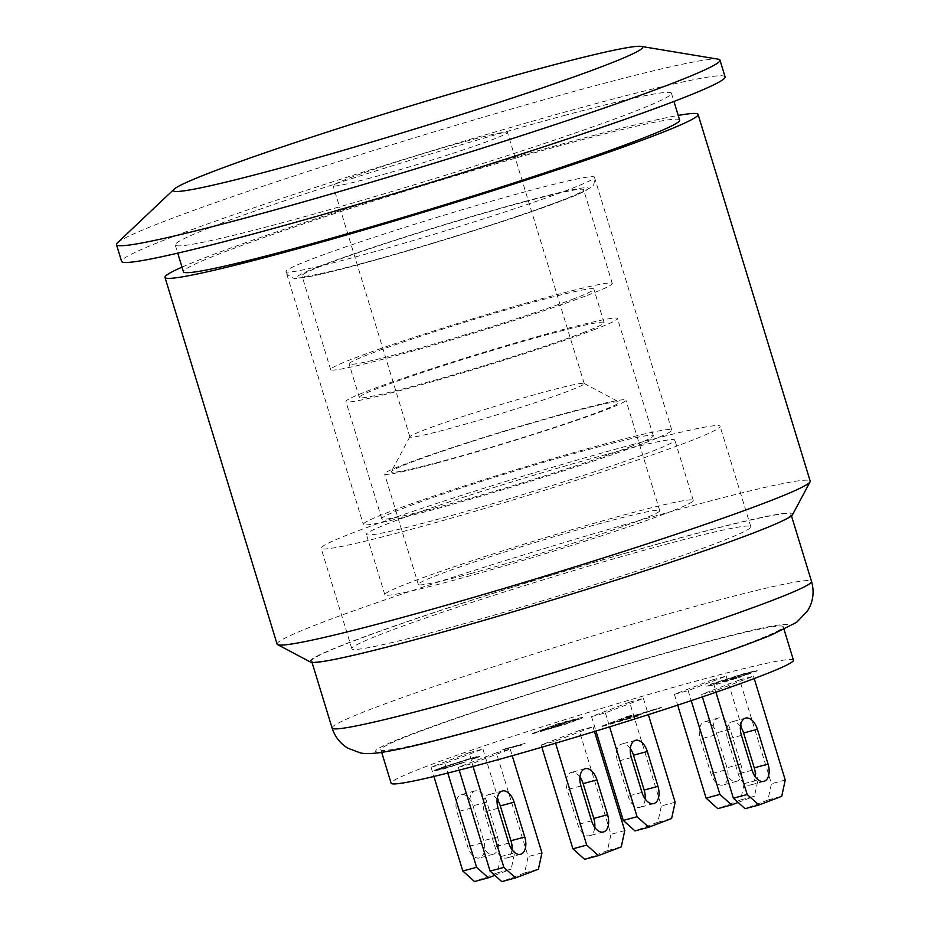 <?xml version="1.0" encoding="UTF-8"?>
<svg xmlns="http://www.w3.org/2000/svg" width="928" height="928" viewBox="0 0 928 928"><rect width="100%" height="100%" fill="white"/><g stroke="black" fill="none" stroke-linecap="round" stroke-linejoin="round"><path stroke-width="0.7" stroke-dasharray="4.64 3.48" d="M629.59 702.125L591.542 716.602L605.346 712.89L643.394 698.413L629.59 702.125L661.339 805.945L657.824 822.243L671.628 818.519M643.394 698.413L648.359 714.653M675.143 802.233L661.339 805.945M605.346 712.89L609.603 726.844M591.542 716.602L595.95 731.044M630.332 748.664A14.72 8.526 74.9 0 0 621.69 744.047A14.72 8.526 74.9 0 0 617.526 761.308L628.175 796.131A14.72 8.526 74.9 0 0 639.995 807.314A14.72 8.526 74.9 0 0 645.146 798.973M657.824 822.243L634.984 830.92M712.426 679.841L674.366 694.318L688.17 690.606L726.23 676.118L712.426 679.841L744.163 783.65L740.648 799.948L754.452 796.236L757.967 779.938L744.163 783.65M726.23 676.118L757.967 779.938M688.17 690.606L691.232 700.64M738.108 802.453L754.452 796.236M714.154 735.301A14.72 8.526 -105.1 0 1 718.318 718.04A14.72 8.526 -105.1 0 1 730.139 729.222L740.788 764.046A14.72 8.526 -105.1 0 1 736.623 781.306A14.72 8.526 -105.1 0 1 724.803 770.124L714.154 735.301L700.35 739.013L710.999 773.836A14.72 8.526 74.9 0 0 722.819 785.018A14.72 8.526 74.9 0 0 726.984 767.758L716.335 732.934A14.72 8.526 74.9 0 0 704.514 721.752A14.72 8.526 74.9 0 0 700.35 739.013M674.366 694.318L677.672 705.141M740.648 799.948L717.808 808.636M496.399 752.805L458.339 767.282L472.143 763.57L510.203 749.093L496.399 752.805L528.136 856.625L524.622 872.912L538.426 869.2M510.203 749.093L512.221 755.717M541.94 852.902L528.136 856.625M472.143 763.57L473.036 766.493M458.339 767.282L459.209 770.136M497.13 799.344A14.72 8.526 74.9 0 0 488.488 794.728A14.72 8.526 74.9 0 0 484.323 811.977L494.972 846.812A14.72 8.526 74.9 0 0 506.792 857.982A14.72 8.526 74.9 0 0 511.954 849.654M524.622 872.912L501.781 881.6M579.223 730.51L541.163 744.987L554.967 741.275L593.027 726.798L579.223 730.51L610.96 834.33L607.446 850.628L621.25 846.904M593.027 726.798L594.465 731.496M624.764 830.618L610.96 834.33M554.967 741.275L555.559 743.189M541.163 744.987L541.848 747.214M579.965 777.049A14.72 8.526 74.9 0 0 571.312 772.432A14.72 8.526 74.9 0 0 567.147 789.693L577.796 824.516A14.72 8.526 74.9 0 0 589.616 835.699A14.72 8.526 74.9 0 0 594.778 827.358M607.446 850.628L584.617 859.305M469.127 752.724L431.068 767.212L444.872 763.489L482.931 749.012L469.127 752.724L500.865 856.544L497.35 872.842L511.154 869.118L514.669 852.832L500.865 856.544M482.931 749.012L514.669 852.832M444.872 763.489L447.795 773.047M494.81 875.336L511.154 869.118M470.856 808.195A14.72 8.526 -105.1 0 1 475.02 790.934A14.72 8.526 -105.1 0 1 486.84 802.105L497.489 836.94A14.72 8.526 -105.1 0 1 493.325 854.201A14.72 8.526 -105.1 0 1 481.504 843.018L470.856 808.195L457.052 811.907L467.7 846.73A14.72 8.526 74.9 0 0 479.521 857.913A14.72 8.526 74.9 0 0 483.685 840.652L473.036 805.829A14.72 8.526 74.9 0 0 461.216 794.646A14.72 8.526 74.9 0 0 457.052 811.907M431.068 767.212L433.898 776.458M497.35 872.842L474.51 881.53M739.686 679.911L701.638 694.388L715.442 690.676L753.501 676.199L739.686 679.911L771.435 783.731L767.92 800.017L781.724 796.305M753.501 676.199L754.209 678.53M785.239 780.019L771.435 783.731M715.442 690.676L715.917 692.253M701.638 694.388L702.392 696.882M740.428 726.45A14.72 8.526 74.9 0 0 731.786 721.833A14.72 8.526 74.9 0 0 727.622 739.094L738.27 773.917A14.72 8.526 74.9 0 0 750.091 785.1A14.72 8.526 74.9 0 0 755.241 776.759M767.92 800.017L745.08 808.706M793.452 660.202A210.354 10.011 -17 0 0 706.452 678.264A210.354 10.011 -17 0 0 426.625 766.284A210.354 10.011 -17 0 0 391.117 783.209M696.209 644.774A210.354 10.011 -17 0 0 487.188 707.913A210.354 10.011 -17 0 0 380.874 749.72A210.354 10.011 -17 0 0 584.965 697.786A210.354 10.011 -17 0 0 783.209 626.713A210.354 10.011 -17 0 0 696.209 644.774M627.386 716.787L632.513 715.407L620.67 719.908L626.597 718.318L661.409 707.635L635.297 716.01C641.735 714.374 642.942 714.316 638.916 715.836L600.741 726.926L627.282 716.451L600.636 726.589L638.812 715.511C642.837 713.98 641.631 714.038 635.193 715.674L661.304 707.298L620.565 719.583L632.409 715.07L627.282 716.451M633.638 717.263L634.903 716.277L608.71 724.084L628.511 717.785C634.938 716.056 636.62 715.778 633.546 716.926L633.638 717.263C636.724 716.103 635.042 716.393 628.616 718.11L608.814 724.42L633.638 717.263M558.436 723.933L573.168 719.966C582.598 717.414 584.849 717.089 579.919 719.014L565.929 724.13L531.802 734.071L558.331 723.596L531.698 733.735L565.825 723.794L579.814 718.678C584.744 716.764 582.494 717.077 573.063 719.641L558.331 723.596M561.034 724.988L540.073 731.496L561.301 725.325L562.635 724.71L560.93 724.652L539.968 731.16L548.007 728.097L560.93 724.652M573.4 720.267L560.419 723.747L551.255 727.239L560.187 724.838L576.056 719.386L551.151 726.902L573.307 719.931C576.497 719.119 576.903 719.177 574.525 720.105L574.618 720.441C577.007 719.502 576.601 719.455 573.4 720.267L573.307 719.931M504.519 749.29L521.606 745.114L500.656 750.392L525.26 743.351L504.414 748.954M734.176 677.788L712.866 684.644L716.973 682.393L741.832 674.517L750.346 672.522L745.416 674.401L730.928 678.646L747.272 674.25L757.144 670.503L745.312 673.218L711.927 683.727L706.753 686.128L741.182 676.872L717.472 684.145L706.846 686.465L712.031 684.052L745.416 673.554L757.248 670.828L747.376 674.586L731.032 678.983L734.071 677.452M462.77 762.851L443.955 768.871L434.142 770.971L439.269 768.616L471.424 758.408C479.625 756.204 481.992 755.902 478.5 757.492L472.387 758.872L478.407 757.155C481.887 755.566 479.521 755.868 471.32 758.072L439.176 768.28L434.037 770.634L443.851 768.535L466.865 761.47L446.762 767.41C438.573 769.532 437.796 769.347 444.431 766.864L467.851 759.336C473.767 757.747 475.275 757.596 472.387 758.872L473.976 758.396L472.48 759.208C475.38 757.932 473.872 758.083 467.956 759.672L444.524 767.201C437.888 769.683 438.666 769.869 446.867 767.746L462.666 762.514M117.427 242.846A315.532 15.01 163 0 1 413.83 138.017A315.532 15.01 163 0 1 718.179 59.183M725.093 76.873A315.532 15.01 -17 0 0 418.957 154.767A315.532 15.01 -17 0 0 121.591 261.383M564.154 115.548A259.446 12.342 163 0 1 671.443 93.276A259.446 12.342 163 0 1 426.95 180.925A259.446 12.342 163 0 1 175.241 244.98A259.446 12.342 163 0 1 306.356 193.418A259.446 12.342 163 0 1 564.154 115.548M415.268 639.508A250.676 11.925 163 0 1 311.599 661.038A250.676 11.925 163 0 1 547.833 576.334A250.676 11.925 163 0 1 791.05 514.448A250.676 11.925 163 0 1 664.355 564.27A250.676 11.925 163 0 1 415.268 639.508M182.016 267.136A278.725 13.259 163 0 1 582.807 138.365A278.725 13.259 163 0 1 678.217 115.432M679.632 120.06A259.446 12.342 -17 0 0 572.344 142.344A259.446 12.342 -17 0 0 314.546 220.214A259.446 12.342 -17 0 0 183.431 271.765M277.101 644.113A278.725 13.259 163 0 1 417.971 588.723A278.725 13.259 163 0 1 694.921 505.076A278.725 13.259 163 0 1 810.19 481.133M792.616 514.576A252.428 12.006 -17 0 0 547.81 576.253A252.428 12.006 -17 0 0 310.37 662.012M633.836 444.199A208.603 9.93 -17 0 0 426.544 506.804A208.603 9.93 -17 0 0 321.123 548.262A208.603 9.93 -17 0 0 407.392 530.352A208.603 9.93 -17 0 0 614.672 467.747A208.603 9.93 -17 0 0 720.093 426.288A208.603 9.93 -17 0 0 633.836 444.199M608.142 453.978A161.275 7.679 163 0 1 674.842 440.127A161.275 7.679 163 0 1 647.605 453.096A161.275 7.679 163 0 1 475.844 508.602A161.275 7.679 163 0 1 366.386 534.424A161.275 7.679 163 0 1 447.888 502.373A161.275 7.679 163 0 1 608.142 453.978M447.586 429.072A91.153 4.338 -17 0 0 538.159 401.708A91.153 4.338 -17 0 0 584.234 383.6A91.153 4.338 -17 0 0 584.072 383.426A91.153 4.338 -17 0 0 495.796 406.104A91.153 4.338 -17 0 0 409.932 436.67A91.153 4.338 -17 0 0 409.886 436.902A91.153 4.338 -17 0 0 447.586 429.072M440.556 461.657A119.202 5.672 163 0 1 391.303 471.598A119.202 5.672 163 0 1 503.591 431.613A119.202 5.672 163 0 1 619.034 401.975A119.202 5.672 163 0 1 561.382 425.082A119.202 5.672 163 0 1 440.556 461.657M370.794 177.898A91.153 4.338 163 0 1 333.094 185.728A91.153 4.338 163 0 1 419.004 154.93A91.153 4.338 163 0 1 507.442 132.426A91.153 4.338 163 0 1 461.367 150.545A91.153 4.338 163 0 1 370.794 177.898M436.752 463.107A126.22 6.009 163 0 1 384.552 473.941A126.22 6.009 163 0 1 503.498 431.3A126.22 6.009 163 0 1 625.948 400.142A126.22 6.009 163 0 1 562.159 425.221A126.22 6.009 163 0 1 436.752 463.107M470.542 573.62A126.22 6.009 -17 0 0 595.95 535.734A126.22 6.009 -17 0 0 659.738 510.655A126.22 6.009 -17 0 0 537.289 541.813A126.22 6.009 -17 0 0 418.342 584.454A126.22 6.009 -17 0 0 470.542 573.62M666.037 513.381A161.275 7.679 -17 0 0 693.262 500.401A161.275 7.679 -17 0 0 536.802 540.224A161.275 7.679 -17 0 0 384.818 594.709A161.275 7.679 -17 0 0 494.276 568.887A161.275 7.679 -17 0 0 666.037 513.381M438.109 630.82A208.603 9.93 -17 0 0 645.389 568.214A208.603 9.93 -17 0 0 750.81 526.756A208.603 9.93 -17 0 0 548.425 578.248A208.603 9.93 -17 0 0 351.84 648.73A208.603 9.93 -17 0 0 438.109 630.82M527.765 191.087A161.275 7.679 163 0 1 594.465 177.225A161.275 7.679 163 0 1 567.24 190.205A161.275 7.679 163 0 1 395.467 245.711A161.275 7.679 163 0 1 286.01 271.533A161.275 7.679 163 0 1 367.511 239.482A161.275 7.679 163 0 1 527.765 191.087M644.542 443.05A161.275 7.679 -17 0 0 671.768 430.082A161.275 7.679 -17 0 0 515.295 469.893A161.275 7.679 -17 0 0 363.312 524.378A161.275 7.679 -17 0 0 472.77 498.556A161.275 7.679 -17 0 0 644.542 443.05M587.424 295.324A147.25 7.006 -17 0 0 612.283 283.469A147.25 7.006 -17 0 0 469.417 319.824A147.25 7.006 -17 0 0 330.646 369.576A147.25 7.006 -17 0 0 430.592 346.005A147.25 7.006 -17 0 0 587.424 295.324M522.719 202.35A147.25 7.006 -17 0 0 376.397 246.546A147.25 7.006 -17 0 0 301.983 275.802A147.25 7.006 -17 0 0 401.928 252.23A147.25 7.006 -17 0 0 558.749 201.55A147.25 7.006 -17 0 0 583.608 189.706A147.25 7.006 -17 0 0 522.719 202.35M629.358 447.134A141.996 6.751 -17 0 0 653.324 435.719A141.996 6.751 -17 0 0 515.562 470.763A141.996 6.751 -17 0 0 381.756 518.74A141.996 6.751 -17 0 0 478.129 496.004A141.996 6.751 -17 0 0 629.358 447.134M593.514 329.927A141.996 6.751 -17 0 0 617.491 318.501A141.996 6.751 -17 0 0 479.73 353.556A141.996 6.751 -17 0 0 345.912 401.534A141.996 6.751 -17 0 0 442.296 378.798A141.996 6.751 -17 0 0 593.514 329.927M582.471 332.897A127.971 6.09 -17 0 0 604.082 322.596A127.971 6.09 -17 0 0 479.927 354.194A127.971 6.09 -17 0 0 359.322 397.428A127.971 6.09 -17 0 0 446.182 376.942A127.971 6.09 -17 0 0 582.471 332.897M572.24 299.408A127.971 6.09 -17 0 0 593.839 289.107A127.971 6.09 -17 0 0 469.684 320.705A127.971 6.09 -17 0 0 349.09 363.938A127.971 6.09 -17 0 0 435.94 343.453A127.971 6.09 -17 0 0 572.24 299.408M631.33 757.596L617.526 761.308M641.979 792.419L628.175 796.131M730.139 729.222L716.335 732.934M724.803 770.124L710.999 773.836M740.788 764.046L726.984 767.758M498.127 808.265L484.323 811.977M508.776 843.088L494.972 846.812M580.951 785.981L567.147 789.693M591.6 820.804L577.796 824.516M486.84 802.105L473.036 805.829M481.504 843.018L467.7 846.73M497.489 836.94L483.685 840.652M741.426 735.382L727.622 739.094M752.074 770.205L738.27 773.917M465.021 732.737A215.621 10.254 163 0 1 493.51 705.524A215.621 10.254 163 0 1 787.605 626.377A215.621 10.254 163 0 1 465.021 732.737M332.085 728.016A250.676 11.925 163 0 1 568.319 643.313A250.676 11.925 163 0 1 811.524 581.438M525.573 201.26A152.505 7.262 -17 0 0 297.401 276.486A152.505 7.262 -17 0 0 505.412 220.504A152.505 7.262 -17 0 0 525.573 201.26M635.494 740.335L621.69 744.047M653.799 803.59L639.995 807.314M718.318 718.04L704.514 721.752M736.623 781.306L722.819 785.018M502.292 791.004L488.488 794.728M520.596 854.27L506.792 857.982M585.116 768.72L571.312 772.432M603.42 831.975L589.616 835.699M475.02 790.934L461.216 794.646M493.325 854.201L479.521 857.913M745.59 718.121L731.786 721.833M763.895 781.376L750.091 785.1M380.874 749.72L381.698 752.399M783.209 626.713L784.032 629.393M311.599 661.038L312.017 662.383M791.05 514.448L791.456 515.806M175.241 244.98L177.735 253.147M671.443 93.276L673.948 101.442M409.932 436.67L391.303 471.598M584.072 383.426L619.034 401.975M584.234 383.6L507.442 132.426M409.886 436.902L333.094 185.728M659.738 510.655L625.948 400.142M418.342 584.454L384.552 473.941M693.262 500.401L674.842 440.127M384.818 594.709L366.386 534.424M750.81 526.756L720.093 426.288M351.84 648.73L321.123 548.262M671.768 430.082L594.465 177.225C594.43 188.593 592.134 184.858 591.565 187.096L577.494 194.648L528.751 212.686C448.073 240.445 316.935 278.261 297.343 278.261C294.454 279.931 286.856 275.326 286.01 271.533L363.312 524.378M612.283 283.469L583.608 189.706M330.646 369.576L301.983 275.802M653.324 435.719L617.491 318.501M381.756 518.74L345.912 401.534M604.082 322.596L593.839 289.107M359.322 397.428L349.09 363.938"/><path stroke-width="1.39" d="M648.359 714.653L675.143 802.233L671.628 818.519L648.788 827.208L634.984 830.92L623.28 820.422L637.084 816.71L648.788 827.208M609.603 726.844L637.084 816.71M631.33 757.596A14.72 8.526 -105.1 0 1 635.494 740.335A14.72 8.526 -105.1 0 1 647.315 751.506L657.964 786.341A14.72 8.526 -105.1 0 1 653.799 803.59A14.72 8.526 -105.1 0 1 641.979 792.419L631.33 757.596M595.95 731.044L623.28 820.422M645.146 798.973A14.72 8.526 74.9 0 0 644.16 790.053L633.511 755.23A14.72 8.526 74.9 0 0 630.332 748.664M691.232 700.64L719.908 794.414L731.612 804.924L738.108 802.453M677.672 705.141L706.104 798.138L719.908 794.414M731.612 804.924L717.808 808.636L706.104 798.138M512.221 755.717L541.94 852.902L538.426 869.2L515.585 877.888L501.781 881.6L490.077 871.102L503.881 867.39L515.585 877.888M473.036 766.493L503.881 867.39M498.127 808.265A14.72 8.526 -105.1 0 1 502.292 791.004A14.72 8.526 -105.1 0 1 514.112 802.186L524.761 837.01A14.72 8.526 -105.1 0 1 520.596 854.27A14.72 8.526 -105.1 0 1 508.776 843.088L498.127 808.265M459.209 770.136L490.077 871.102M511.954 849.654A14.72 8.526 74.9 0 0 510.957 840.722L500.308 805.898A14.72 8.526 74.9 0 0 497.13 799.344M594.465 731.496L624.764 830.618L621.25 846.904L598.421 855.593L584.617 859.305L572.901 848.807L586.705 845.095L598.421 855.593M555.559 743.189L586.705 845.095M580.951 785.981A14.72 8.526 -105.1 0 1 585.116 768.72A14.72 8.526 -105.1 0 1 596.936 779.891L607.585 814.726A14.72 8.526 -105.1 0 1 603.42 831.975A14.72 8.526 -105.1 0 1 591.6 820.804L580.951 785.981M541.848 747.214L572.901 848.807M594.778 827.358A14.72 8.526 74.9 0 0 593.781 818.438L583.132 783.615A14.72 8.526 74.9 0 0 579.965 777.049M447.795 773.047L476.609 867.309L488.314 877.807L494.81 875.336M433.898 776.458L462.805 871.021L476.609 867.309M488.314 877.807L474.51 881.53L462.805 871.021M754.209 678.53L785.239 780.019L781.724 796.305L758.884 804.994L745.08 808.706L733.375 798.208L747.179 794.496L758.884 804.994M715.917 692.253L747.179 794.496M741.426 735.382A14.72 8.526 -105.1 0 1 745.59 718.121A14.72 8.526 -105.1 0 1 757.41 729.292L768.059 764.115A14.72 8.526 -105.1 0 1 763.895 781.376A14.72 8.526 -105.1 0 1 752.074 770.205L741.426 735.382M702.392 696.882L733.375 798.208M755.241 776.759A14.72 8.526 74.9 0 0 754.255 767.839L743.606 733.016A14.72 8.526 74.9 0 0 740.428 726.45M381.698 752.399L391.117 783.209A210.354 10.011 -17 0 0 595.208 731.276A210.354 10.011 -17 0 0 793.452 660.202L784.032 629.393M641.283 46.4L718.179 59.183A315.532 15.01 163 0 1 719.966 60.123A315.532 15.01 163 0 1 666.698 85.504A315.532 15.01 163 0 1 246.964 217.535A315.532 15.01 163 0 1 116.476 244.632A315.532 15.01 163 0 1 117.427 242.846L174.035 189.254A245.421 11.681 -17 0 0 274.781 169.569A245.421 11.681 -17 0 0 528.392 92.649A245.421 11.681 -17 0 0 641.283 46.4A245.421 11.681 -17 0 0 404.573 107.718A245.421 11.681 -17 0 0 174.035 189.254M116.476 244.632L121.591 261.383A315.532 15.01 -17 0 0 335.762 210.853A315.532 15.01 -17 0 0 671.826 102.254A315.532 15.01 -17 0 0 725.093 76.873L719.966 60.123M678.217 115.432A278.725 13.259 163 0 1 698.076 114.422A278.725 13.259 163 0 1 435.406 208.603A278.725 13.259 163 0 1 164.987 277.402A278.725 13.259 163 0 1 182.016 267.136M177.735 253.147L183.431 271.765A259.446 12.342 -17 0 0 435.139 207.721A259.446 12.342 -17 0 0 679.632 120.06L673.948 101.442M698.076 114.422L810.19 481.133A278.725 13.259 163 0 1 810.074 481.829A278.725 13.259 163 0 1 763.141 503.556A278.725 13.259 163 0 1 472.387 597.725A278.725 13.259 163 0 1 277.588 644.624A278.725 13.259 163 0 1 277.101 644.113L164.987 277.402M277.588 644.624L310.37 662.012A252.428 12.006 -17 0 0 486.782 619.533A252.428 12.006 -17 0 0 750.114 534.25A252.428 12.006 -17 0 0 792.616 514.576L810.074 481.829M647.315 751.506L633.511 755.23M657.964 786.341L644.16 790.053M514.112 802.186L500.308 805.898M524.761 837.01L510.957 840.722M596.936 779.891L583.132 783.615M607.585 814.726L593.781 818.438M757.41 729.292L743.606 733.016M768.059 764.115L754.255 767.839M435.754 706.486A250.676 11.925 163 0 1 332.085 728.016C334.962 736.867 340.298 743.618 348.07 748.293L360.157 752.828C364.112 753.907 370.956 753.814 380.689 752.55C397.868 749.928 425.604 743.444 463.884 733.097C520.608 717.738 581.369 699.677 646.155 678.902C702.484 660.748 744.372 646.027 771.829 634.775L796.572 622.352L807.383 611.204L809.61 607.179C813.45 598.966 814.088 590.382 811.524 581.438A250.676 11.925 163 0 1 684.829 631.249A250.676 11.925 163 0 1 435.754 706.486M312.017 662.383L332.085 728.016M791.456 515.806L811.524 581.438"/></g></svg>
